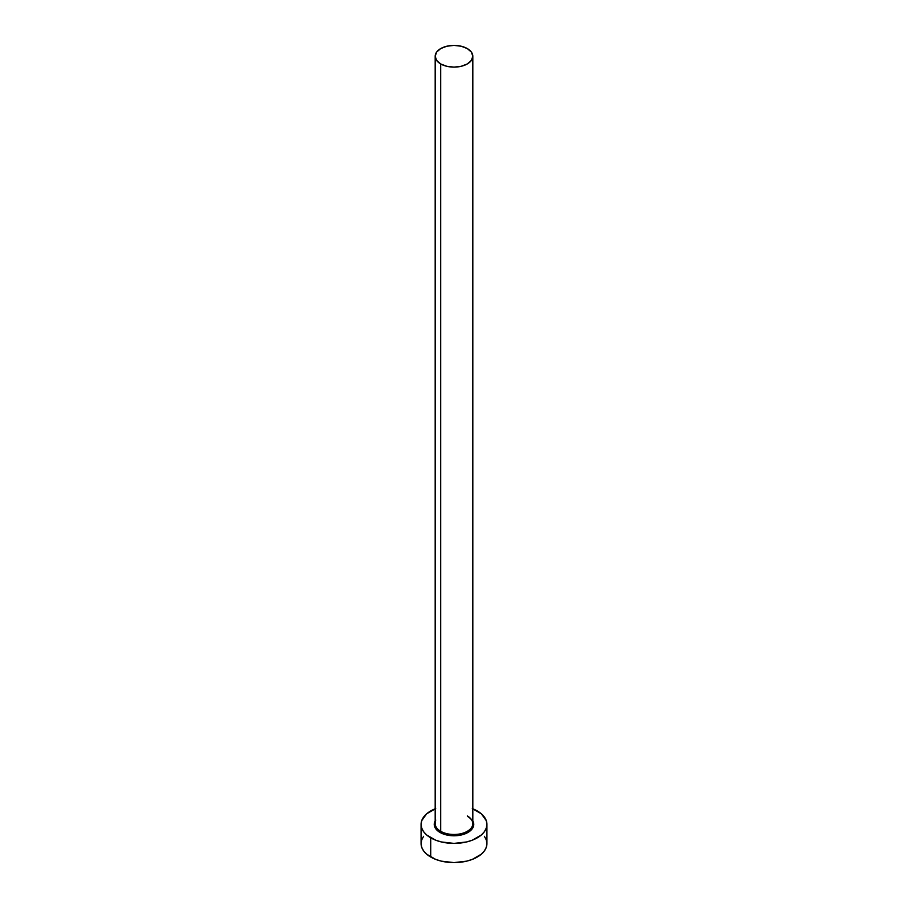 <?xml version="1.0" encoding="UTF-8"?>
<svg xmlns="http://www.w3.org/2000/svg" width="908" height="908" viewBox="0 0 908 908"><rect width="100%" height="100%" fill="white"/><g stroke="black" fill="none" stroke-linecap="round" stroke-linejoin="round"><path stroke-width="1.36" d="M435.352 822.16A18.818 10.862 0 0 0 440.698 831.297L440.028 832.454A19.76 11.407 180 0 1 435.182 820.911M435.182 56.262L435.182 823.624A18.818 10.862 0 0 0 440.698 831.297A18.818 10.862 0 0 0 461.196 833.658A18.818 10.862 0 0 0 472.818 823.624L472.818 56.262A18.818 10.862 180 0 1 461.196 66.295A18.818 10.862 180 0 1 440.698 63.946L440.698 831.297L440.698 63.946A18.818 10.862 180 0 1 435.182 56.262A18.818 10.862 180 0 1 446.804 46.229A18.818 10.862 180 0 1 467.302 48.578A18.818 10.862 180 0 1 472.818 56.262L471.388 52.108L467.302 48.578L461.196 46.229L454 45.4L446.804 46.229L440.698 48.578L436.612 52.108L435.182 56.262L436.612 60.416L440.698 63.946L446.804 66.295L454 67.124L461.196 66.295L467.302 63.946L471.388 60.416L472.818 56.262M472.818 808.79A32.926 19.011 180 0 1 477.279 810.946A32.926 19.011 180 0 1 486.926 824.385A32.926 19.011 180 0 1 466.599 841.954A32.926 19.011 180 0 1 430.721 837.834L430.721 857.027A32.926 19.011 0 0 0 466.599 861.159A32.926 19.011 0 0 0 486.926 843.589L486.291 839.877L484.418 836.313M423.582 836.313L421.709 839.877L421.074 843.589A32.926 19.011 0 0 0 430.721 857.027L430.721 837.834A32.926 19.011 180 0 1 421.074 824.385A32.926 19.011 180 0 1 435.182 808.79M435.704 808.585L426.624 813.829L421.709 820.673L421.074 824.385L421.709 828.096L423.582 831.66L426.624 834.951L435.704 840.195L441.401 841.954L454 843.396L466.599 841.954L472.296 840.195L481.376 834.951L484.418 831.66L486.291 828.096L486.926 824.385L486.291 820.673L481.376 813.829L472.296 808.585M472.251 820.026L473.76 824.385L472.251 828.754L470.423 830.729L461.559 834.929L454 835.791L446.441 834.929L437.577 830.729L435.749 828.754L434.24 824.385L435.749 820.026M421.074 824.385L421.074 843.589L421.709 847.3L423.582 850.864L426.624 854.156L435.704 859.399L441.401 861.159L454 862.6L466.599 861.159L472.296 859.399L481.376 854.156L484.418 850.864L486.291 847.3L486.926 843.589L486.926 824.385M472.818 820.911A19.76 11.407 180 0 1 464.283 834.123A19.76 11.407 180 0 1 440.028 832.454L440.698 831.297A18.818 10.862 0 0 0 460.016 833.907A18.818 10.862 0 0 0 472.648 825.077A18.818 10.862 0 0 0 467.302 815.94M472.818 823.624C472.818 820.945 471.036 818.528 467.495 816.371"/></g></svg>
